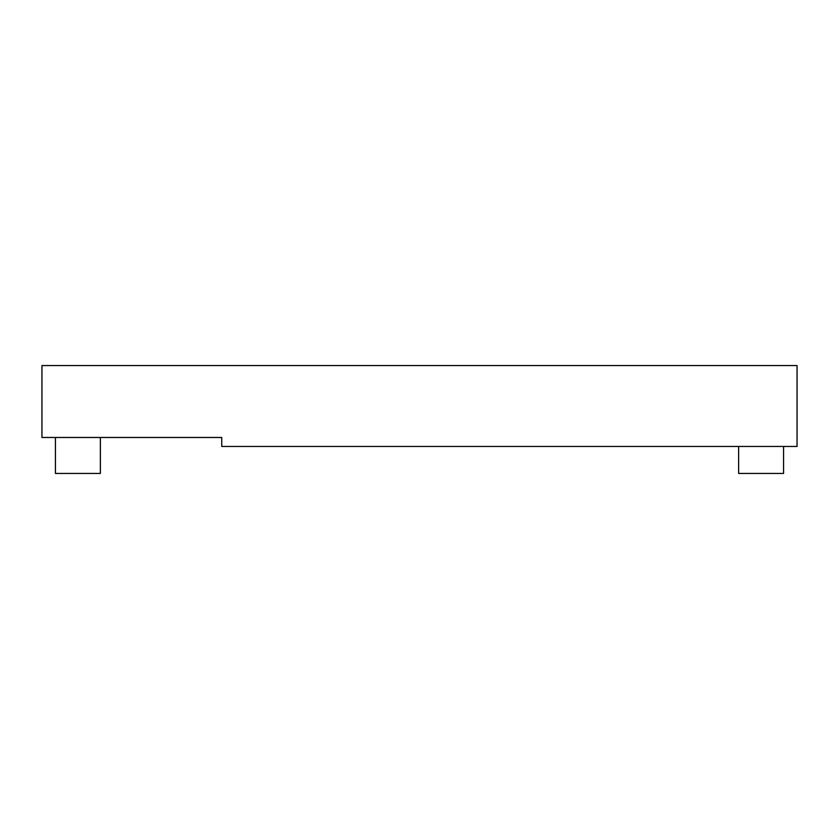 <?xml version="1.0" encoding="UTF-8"?>
<svg xmlns="http://www.w3.org/2000/svg" width="839" height="839" viewBox="0 0 839 839"><rect width="100%" height="100%" fill="white"/><g stroke="black" fill="none" stroke-linecap="round" stroke-linejoin="round"><path stroke-width="1.26" d="M783.563 473.437L783.563 446.463L783.563 473.437L738.624 473.437L738.624 446.463L738.624 473.437L783.563 473.437M100.376 473.437L100.376 437.476L100.376 473.437L55.437 473.437L100.376 473.437M55.437 437.476L55.437 473.437L55.437 437.476M797.05 446.463L797.05 365.563L797.05 446.463L221.737 446.463L221.737 437.476L41.95 437.476L221.737 437.476L221.737 446.463L797.05 446.463M41.95 365.563L41.95 437.476L41.95 365.563L797.05 365.563L41.95 365.563"/></g></svg>
